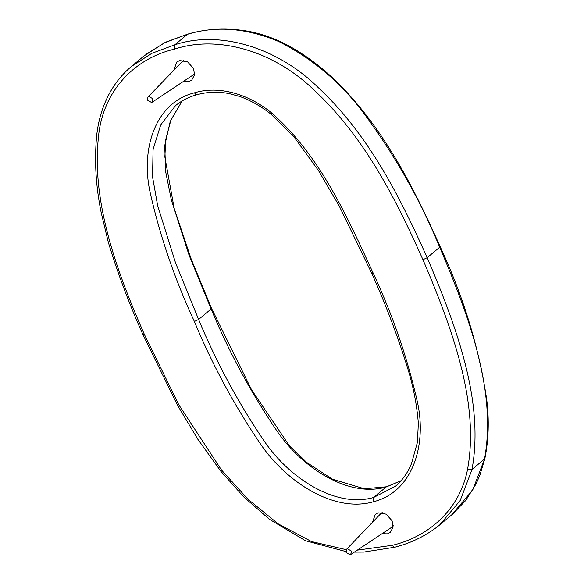 <?xml version="1.0" encoding="UTF-8"?>
<svg xmlns="http://www.w3.org/2000/svg" width="584" height="584" viewBox="0 0 584 584"><rect width="100%" height="100%" fill="white"/><g stroke="black" fill="none" stroke-linecap="round" stroke-linejoin="round"><path stroke-width="0.88" d="M372.526 522.235L375.3 514.343L378.213 512.847L386.126 514.146L392.112 520.833L393.098 527.126L390.338 532.345L387.433 533.849L382.082 533.674M173.974 69.919L176.748 62.028L179.66 60.532L187.573 61.831L193.559 68.518L194.545 74.81L191.786 80.03L188.88 81.534L183.529 81.359M143.533 334.362C142.751 335.106 143.117 335.304 144.62 334.953C116.26 270.677 91.527 201.641 98.426 137.379C102.324 92.075 133.481 58.655 174.638 49.093C217.963 34.741 273.859 50.976 314.177 90.213C364.606 136.875 395.806 199.195 422.969 259.705C451.958 327.843 479.858 402.909 467.507 469.624L471.974 469.624C484.516 401.5 456.235 326.113 427.189 257.683L422.969 259.705M373.351 501.78C412.8 492.035 427.138 444.891 417.297 401.493C407.486 358.16 392.791 315.382 373.198 273.159C347.173 216.971 320.404 155.643 271.502 112.873C248.375 93.776 218.467 85.403 194.56 92.79C155.088 102.448 140.401 149.394 150.227 192.866C160.023 236.308 174.74 279.181 194.384 321.499C212.014 364.131 234.053 404.967 260.5 444.015C286.591 482.399 334.522 513.037 373.351 501.78L373.599 497.473C336.326 508.284 290.007 478.968 264.275 441.212C238.119 402.617 216.226 362.036 198.604 319.477L194.384 321.499M147.57 100.2L147.905 97.068L148.905 96.484L152.877 98.769L152.19 102.193L151.541 102.485L147.57 100.2M147.905 97.068L183.456 60.349M194.633 73.27L192.895 75.132L152.19 102.193M346.122 552.515L346.458 549.383L347.458 548.799L351.429 551.084L350.743 554.508L350.093 554.8L346.122 552.515M346.458 549.383L380.315 514.124L382.462 512.745M393.185 525.585L391.448 527.447L350.743 554.508M143.102 334.953L143.117 334.99C129.414 304.512 117.822 273.626 108.332 242.345L101.309 213.175C95.907 187.041 94.331 161.527 96.564 136.641C98.112 121.151 102.288 106.967 109.084 94.097C114.873 83.3 122.348 74.058 131.502 66.394L151.833 53.312L174.886 44.778L187.406 34.317C216.16 25.55 246.674 27.981 278.948 41.61C311.367 57.918 339.063 81.008 362.036 110.887C393.944 153.57 419.83 199.013 439.708 247.214L427.189 257.683C399.909 196.976 368.643 134.254 317.389 86.79C276.495 46.851 218.796 30.113 174.886 44.778L174.638 49.093M395.331 546.982C394.302 547.58 393.346 547.011 392.448 545.288L357.298 550.15M346.217 549.683L311.549 541.565L278.174 523.848L247.988 499.24L221.526 470.04L178.733 404.668L144.62 334.953M467.507 469.624C459.761 509.058 429.561 536.375 392.448 545.288M394.894 547.208C411.676 542.886 426.612 535.462 439.694 524.936L460.177 500.524L471.974 469.624L484.866 458.571C488.611 439.781 489.239 420.203 486.742 399.821C479.062 347.991 463.521 296.913 440.117 246.587L439.708 247.214C468.762 315.645 497.035 391.039 484.494 459.155L472.697 490.042L451.593 514.979M131.517 66.372L144.036 55.911L164.359 42.844L187.814 34.091C206.984 28.485 227.337 27.587 248.915 31.375C264.829 34.492 280.247 40.537 295.175 49.516C310.958 59.05 325.536 70.533 338.91 83.972C384.885 130.203 414.399 189.128 440.124 246.587M271.64 113.865C270.779 114.522 270.735 114.194 271.502 112.873M372.11 272.567C371.336 273.312 371.701 273.509 373.198 273.159M395.499 486.253L373.599 497.473L386.126 487.005L401.091 480.72M197.443 94.484C196.414 95.082 195.457 94.52 194.56 92.79M182.128 100.937L170.236 121.421L164.673 145.891L165.827 172.55L171.36 199.998L188.946 254.799L211.123 309.009L198.604 319.477L175.499 262.734L157.636 205.546L152.555 176.945L153.074 149.453L160.739 124.859L175.536 105.609C181.741 100.499 188.902 96.871 197.005 94.718C207.05 91.878 217.722 91.491 229.023 93.549L239.783 96.477C250.813 100.477 261.216 106.376 270.991 114.187L294.351 137.386L318.528 170.637L339.173 205.897L371.701 273.202C385.535 304.023 397.368 335.216 407.209 366.781C413.187 385.754 416.896 404.617 418.348 423.385L417.392 442.468L411.501 463.594C407.778 472.763 402.354 480.391 395.222 486.487M211.525 308.359L211.123 309.009C228.862 351.794 250.792 392.426 276.918 430.919C302.848 468.828 349.123 497.787 386.126 487.005L386.659 486.749M187.902 34.069L165.688 42.165L145.942 54.37M394.799 547.237L363.693 552.084L354.335 552.121M345.845 551.551L305.527 540.747L269.443 519.315L243.732 496.904L220.847 471.281L197.706 439.073L177.492 405.194L143.124 334.997M211.532 308.381L191.063 258.697L174.185 208.371L164.849 156.906L165.834 139.189L170.908 120.085L182.172 100.908M401.12 480.683L386.557 486.779L364.387 488.779L332.435 479.216L306.461 462.272L288.657 444.665L251.558 389.791L211.547 308.418M484.866 458.579L479.88 475.223L476.084 483.902L465.674 500.561L452.22 514.453M440.497 524.25L452.199 514.467M194.633 73.723L193.377 74.774M382.009 512.664L380.753 513.716M393.185 526.038L391.93 527.089"/></g></svg>
